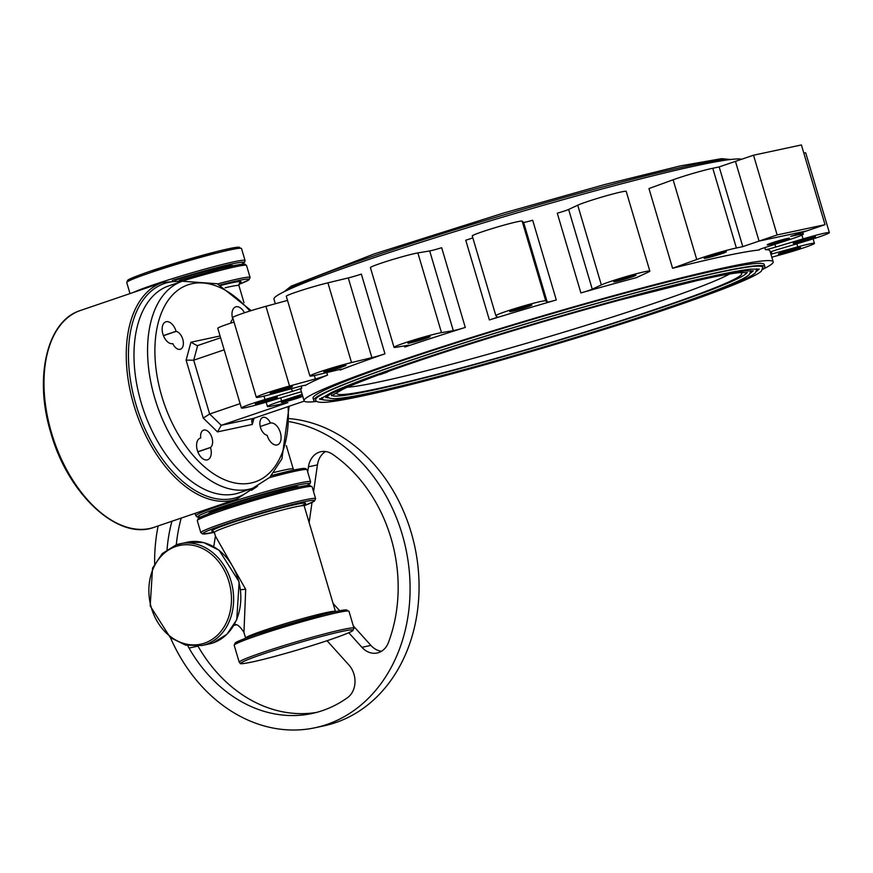 <?xml version="1.0" encoding="UTF-8"?>
<svg xmlns="http://www.w3.org/2000/svg" width="873" height="873" viewBox="0 0 873 873"><rect width="100%" height="100%" fill="white"/><g stroke="black" fill="none" stroke-linecap="round" stroke-linejoin="round"><path stroke-width="1.31" d="M730.701 159.486A235.252 13.128 163.5 0 0 372.564 256.378A235.252 13.128 163.5 0 0 283.965 291.811M380.704 374.397L378.282 375.008M382.472 373.469A42.832 25.077 71.2 0 0 383.705 373.262A42.832 25.077 71.2 0 0 385.375 372.804A42.832 25.077 71.2 0 0 387.459 371.909L388.66 371.276A42.624 24.957 71.2 0 0 388.889 371.156M762.631 269.528A235.252 13.128 163.5 0 0 764.846 266.712L764.191 264.475A235.252 13.128 163.5 0 0 637.879 289.694A235.252 13.128 163.5 0 0 403.337 360.265A235.252 13.128 163.5 0 0 313.058 398.099L313.723 400.347A235.252 13.128 163.5 0 0 317.128 401.493M764.846 266.712A235.252 13.128 163.5 0 0 638.545 291.931A235.252 13.128 163.5 0 0 404.003 362.513A235.252 13.128 163.5 0 0 313.723 400.347M405.203 362.251A233.167 13.019 163.5 0 0 315.72 399.758C315.535 401.809 318.809 402.649 325.564 402.267C333.846 401.656 347.585 399.245 366.758 395.033C437.046 379.886 581.789 338.277 672.854 307.034C706.988 295.39 731.814 286.049 747.332 279.033C754.414 275.846 759.084 273.227 761.332 271.187L762.86 267.302A233.167 13.019 163.5 0 0 637.672 292.302A233.167 13.019 163.5 0 0 405.203 362.251M323.075 399.692A229.01 12.779 -16.5 0 1 320.009 398.994M758.844 269.004A229.01 12.779 -16.5 0 1 756.651 271.263M321.69 397.695A226.925 12.669 163.5 0 0 321.711 397.979L323.697 399.998L331.336 400.467C339.411 399.867 352.779 397.521 371.44 393.428C439.828 378.686 580.654 338.2 669.264 307.809C702.47 296.471 726.631 287.392 741.734 280.56C748.619 277.461 753.17 274.908 755.363 272.911L756.869 269.08A226.925 12.669 163.5 0 0 756.738 268.829M329.197 397.892A222.757 12.429 -16.5 0 1 326.022 397.226M752.842 270.794A222.757 12.429 -16.5 0 1 750.54 273.085M327.67 395.96A220.673 12.32 163.5 0 0 327.713 396.244C327.713 398.11 330.692 398.896 336.662 398.579C343.7 398.11 355.191 396.178 371.101 392.785C435.747 379.308 577.249 338.8 665.641 308.464C697.931 297.442 721.425 288.614 736.103 281.968C742.748 278.978 747.157 276.512 749.318 274.58L750.889 270.892A220.673 12.32 163.5 0 0 750.769 270.63M746.884 272.485A216.515 12.091 -16.5 0 1 663.807 306.86A216.515 12.091 -16.5 0 1 451.254 370.938A216.515 12.091 -16.5 0 1 331.936 395.393M384.644 372.684A42.624 24.957 71.2 0 0 388.66 371.276M302.615 395.829A11.567 0.644 163.5 0 0 285.798 400.532A11.567 0.644 163.5 0 0 281.357 402.388A11.567 0.644 163.5 0 0 287.566 401.154A11.567 0.644 163.5 0 0 299.101 397.684A11.567 0.644 163.5 0 0 302.756 396.309M259.75 402.038A11.567 0.644 -16.5 0 1 271.285 398.568A11.567 0.644 -16.5 0 1 277.494 397.324A11.567 0.644 -16.5 0 1 273.063 399.19A11.567 0.644 -16.5 0 1 261.529 402.66A11.567 0.644 -16.5 0 1 255.32 403.893A11.567 0.644 -16.5 0 1 259.75 402.038M301.425 391.813A10.411 0.578 -16.5 0 0 295.03 393.581L267.705 401.744A26.026 1.451 -16.5 0 1 241.406 408.018A26.026 1.451 -16.5 0 1 251.391 403.828A26.026 1.451 -16.5 0 1 265.01 399.518L292.335 391.355L291.549 388.703M301.163 386.095L301.731 388.027A244.615 13.652 163.5 0 0 300.836 389.805L304.077 400.762A244.615 13.652 163.5 0 0 316.441 401.449M301.731 388.027A10.411 0.578 -16.5 0 1 292.335 391.355M241.406 408.018L217.792 328.303A26.026 1.451 -16.5 0 1 227.777 324.112A26.026 1.451 -16.5 0 1 234.029 322.061M274.657 391.322A11.567 0.644 -16.5 0 1 286.191 387.852A11.567 0.644 -16.5 0 1 292.4 386.608A11.567 0.644 -16.5 0 1 287.959 388.474A11.567 0.644 -16.5 0 1 276.435 391.944A11.567 0.644 -16.5 0 1 270.215 393.177A11.567 0.644 -16.5 0 1 274.657 391.322M326.786 372.575L327.528 375.084A244.615 13.652 163.5 0 0 305.255 385.495A10.411 0.578 -16.5 0 0 305.452 385.309A10.411 0.578 -16.5 0 0 298.784 386.717L272.976 393.788A26.026 1.451 -16.5 0 1 256.313 397.302A26.026 1.451 -16.5 0 1 266.298 393.112A26.026 1.451 -16.5 0 1 289.552 386.03L315.36 378.969L314.345 375.521M327.528 375.084A10.411 0.578 -16.5 0 1 315.36 378.969M256.313 397.302L232.698 317.576A26.026 1.451 -16.5 0 1 242.683 313.396A26.026 1.451 -16.5 0 1 265.938 306.314L287.512 300.41M328.248 370.01A11.567 0.644 -16.5 0 1 339.772 366.54A11.567 0.644 -16.5 0 1 345.981 365.307A11.567 0.644 -16.5 0 1 341.55 367.162A11.567 0.644 -16.5 0 1 330.016 370.632A11.567 0.644 -16.5 0 1 323.807 371.876A11.567 0.644 -16.5 0 1 328.248 370.01M340.197 370.043A10.411 0.578 -16.5 0 0 341.867 369.203A10.411 0.578 -16.5 0 0 338.56 369.748L318.187 374.648A26.026 1.451 -16.5 0 1 309.904 375.99A26.026 1.451 -16.5 0 1 319.889 371.8A26.026 1.451 -16.5 0 1 351.524 362.557L371.887 357.646L348.272 277.93A10.411 0.578 163.5 0 0 361.346 274.089L384.96 353.805A244.615 13.652 163.5 0 0 340.197 370.043L340.012 369.41M309.904 375.99L286.289 296.274A26.026 1.451 -16.5 0 1 296.274 292.084A26.026 1.451 -16.5 0 1 327.91 282.83L348.272 277.93M384.96 353.805A10.411 0.578 -16.5 0 1 371.887 357.646M782.797 252.177A11.567 0.644 -16.5 0 1 794.321 248.707A11.567 0.644 -16.5 0 1 800.53 247.474A11.567 0.644 -16.5 0 1 796.1 249.329A11.567 0.644 -16.5 0 1 784.565 252.799A11.567 0.644 -16.5 0 1 778.356 254.043A11.567 0.644 -16.5 0 1 782.797 252.177M771.285 251.62L771.972 253.934L797.78 246.863A26.026 1.451 -16.5 0 1 814.444 243.349A26.026 1.451 -16.5 0 1 781.204 254.621L771.797 257.197M771.972 253.934A10.411 0.578 -16.5 0 1 770.924 254.218M797.693 241.461A11.567 0.644 -16.5 0 1 809.227 237.991A11.567 0.644 -16.5 0 1 815.437 236.758A11.567 0.644 -16.5 0 1 810.995 238.613A11.567 0.644 -16.5 0 1 799.472 242.083A11.567 0.644 -16.5 0 1 793.262 243.327A11.567 0.644 -16.5 0 1 797.693 241.461M774.918 244.331L775.726 247.07L803.051 238.907A26.026 1.451 -16.5 0 1 829.35 232.633A26.026 1.451 -16.5 0 1 805.746 241.144L778.421 249.296A10.411 0.578 -16.5 0 0 772.976 251.02A10.411 0.578 -16.5 0 0 770.27 252.013M775.726 247.07A10.411 0.578 -16.5 0 1 765.403 249.634L764.803 247.605M763.177 269.113A244.615 13.652 163.5 0 0 773.172 261.813L769.921 250.846A244.615 13.652 163.5 0 0 765.403 249.634M803.771 152.928A26.026 1.451 -16.5 0 1 805.735 152.917L829.35 232.633M708.625 256.476A11.567 0.644 163.5 0 0 704.184 258.332A11.567 0.644 163.5 0 0 710.393 257.099A11.567 0.644 163.5 0 0 721.927 253.628A11.567 0.644 163.5 0 0 726.369 251.762A11.567 0.644 163.5 0 0 720.16 253.006A11.567 0.644 163.5 0 0 708.625 256.476M771.656 242.967A11.567 0.644 163.5 0 0 767.214 244.833A11.567 0.644 163.5 0 0 773.423 243.589A11.567 0.644 163.5 0 0 784.958 240.119A11.567 0.644 163.5 0 0 789.399 238.264A11.567 0.644 163.5 0 0 783.19 239.497A11.567 0.644 163.5 0 0 771.656 242.967M796.874 234.259L797.093 235.001L790.687 236.376L806.947 230.832L759.063 241.09L806.947 230.832L825.018 224.677L777.134 234.935L753.519 155.208L801.403 144.951L825.018 224.677M797.093 235.001A26.026 1.451 -16.5 0 1 803.302 234.139A26.026 1.451 -16.5 0 1 789.127 239.715L764.453 247.714A10.411 0.578 -16.5 0 0 762.784 248.27A10.411 0.578 -16.5 0 0 758.79 249.951A10.411 0.578 -16.5 0 0 759.237 249.984A244.615 13.652 163.5 0 0 672.581 268.273L696.741 259.51A26.026 1.451 -16.5 0 1 700.342 258.244A26.026 1.451 -16.5 0 1 736.386 248.008L742.792 246.633L759.063 241.09L735.448 161.363L759.063 241.09L777.134 234.935M672.581 268.273L648.966 188.557L673.127 179.783A26.026 1.451 -16.5 0 1 676.728 178.518A26.026 1.451 -16.5 0 1 712.772 168.282L736.386 248.008M712.772 168.282L719.177 166.907L753.519 155.208M719.177 166.907L742.792 246.633M618.215 279.917A11.567 0.644 -16.5 0 1 629.739 276.446A11.567 0.644 -16.5 0 1 635.948 275.202A11.567 0.644 -16.5 0 1 631.517 277.057A11.567 0.644 -16.5 0 1 619.983 280.528A11.567 0.644 -16.5 0 1 613.774 281.772A11.567 0.644 -16.5 0 1 618.215 279.917M568.639 209.455L577.73 205.199A26.026 1.451 -16.5 0 1 586.296 201.969A26.026 1.451 -16.5 0 1 612.246 194.155A26.026 1.451 -16.5 0 1 626.214 191.373L649.828 271.088A26.026 1.451 -16.5 0 1 648.421 272.038L636.406 277.647A244.615 13.652 163.5 0 0 580.894 292.924L557.28 213.198A10.411 0.578 163.5 0 0 568.639 209.455L592.254 289.17L601.344 284.925A26.026 1.451 -16.5 0 1 609.911 281.684A26.026 1.451 -16.5 0 1 635.86 273.882A26.026 1.451 -16.5 0 1 649.828 271.088M592.254 289.17A10.411 0.578 -16.5 0 1 580.894 292.924M514.175 309.719A11.567 0.644 -16.5 0 1 525.699 306.248A11.567 0.644 -16.5 0 1 531.919 305.015A11.567 0.644 -16.5 0 1 527.478 306.87A11.567 0.644 -16.5 0 1 515.943 310.341A11.567 0.644 -16.5 0 1 509.734 311.585A11.567 0.644 -16.5 0 1 514.175 309.719M489.371 319.944A10.411 0.578 -16.5 0 0 497.392 316.975A10.411 0.578 -16.5 0 1 497.392 316.975L495.908 315.731A26.026 1.451 -16.5 0 1 495.864 315.688A26.026 1.451 -16.5 0 1 505.86 311.497A26.026 1.451 -16.5 0 1 531.373 303.804A26.026 1.451 -16.5 0 1 545.734 300.858L547.218 302.08L523.604 222.353A10.411 0.578 163.5 0 0 532.683 220.247L556.297 299.974A244.615 13.652 163.5 0 0 489.371 319.944L465.756 240.228A10.411 0.578 163.5 0 0 472.806 237.816M472.293 236.016A26.026 1.451 -16.5 0 1 472.26 235.961A26.026 1.451 -16.5 0 1 482.245 231.782A26.026 1.451 -16.5 0 1 507.759 224.088A26.026 1.451 -16.5 0 1 522.13 221.131L523.604 222.353M556.297 299.974A10.411 0.578 -16.5 0 1 547.218 302.08M412.351 341.365A11.567 0.644 -16.5 0 1 423.885 337.895A11.567 0.644 -16.5 0 1 430.094 336.651A11.567 0.644 -16.5 0 1 425.653 338.506A11.567 0.644 -16.5 0 1 414.118 341.976A11.567 0.644 -16.5 0 1 407.909 343.22A11.567 0.644 -16.5 0 1 412.351 341.365M404.843 347.028A10.411 0.578 -16.5 0 0 409.273 345.206A10.411 0.578 -16.5 0 0 408.291 345.25L396.473 347.236A26.026 1.451 -16.5 0 1 394.029 347.334A26.026 1.451 -16.5 0 1 404.013 343.144A26.026 1.451 -16.5 0 1 441.487 332.646L453.305 330.649L429.691 250.933A10.411 0.578 163.5 0 0 441.673 247.703L465.287 327.43A244.615 13.652 163.5 0 0 404.843 347.028L404.505 345.883M394.029 347.334L370.414 267.607A26.026 1.451 -16.5 0 1 380.399 263.428A26.026 1.451 -16.5 0 1 417.872 252.919L429.691 250.933M465.287 327.43A10.411 0.578 -16.5 0 1 453.305 330.649M773.172 261.813A244.615 13.652 163.5 0 0 641.83 288.035A244.615 13.652 163.5 0 0 397.957 361.422A244.615 13.652 163.5 0 0 304.077 400.762M741.668 159.246A244.615 13.652 163.5 0 0 601.748 189.059A244.615 13.652 163.5 0 0 367.849 259.772A244.615 13.652 163.5 0 0 273.969 299.123L275.344 303.739M253.988 418.243L252.308 424.453L251.61 420.524L253.585 418.374L221.262 425.304L217.508 431.906L203.267 418.08L209.64 414.009L221.262 425.304L287.85 402.617L273.664 405.65A26.026 1.451 -16.5 0 1 267.454 406.512A26.026 1.451 -16.5 0 1 277.439 402.322A26.026 1.451 -16.5 0 1 281.619 400.936L302.156 394.28M203.267 418.08L186.102 360.134L190.936 342.227L197.254 345.686L220.596 337.764M270.455 423.045A11.447 6.7 -108.8 0 1 280.353 432.582A11.447 6.7 -108.8 0 1 277.461 444.826A11.447 6.7 -108.8 0 1 267.182 435.398A11.447 6.7 -108.8 0 1 267.149 435.3A9.363 5.489 -108.8 0 1 260.481 427.475A9.363 5.489 -108.8 0 1 262.849 417.447A9.363 5.489 -108.8 0 1 270.455 423.045L260.23 426.526M230.756 323.119A9.363 5.489 -108.8 0 1 232.775 319.234A11.447 6.7 -108.8 0 1 232.742 319.136A11.447 6.7 -108.8 0 1 235.634 306.892A11.447 6.7 -108.8 0 1 244.484 312.796M163.447 335.69L176.095 331.38A9.363 5.489 -108.8 0 1 182.981 339.99A9.363 5.489 -108.8 0 1 180.405 349.233A9.363 5.489 -108.8 0 1 172.789 343.635A11.447 6.7 -108.8 0 1 162.902 334.097A11.447 6.7 -108.8 0 1 165.794 321.842A11.447 6.7 -108.8 0 1 176.073 331.271L163.415 335.592M199.742 438.311L200.735 437.973A9.363 5.489 -108.8 0 1 203.584 430.138A9.363 5.489 -108.8 0 1 211.517 436.478A9.363 5.489 -108.8 0 1 210.48 447.434A11.447 6.7 -108.8 0 1 210.513 447.543L197.844 451.854M210.513 447.543A11.447 6.7 -108.8 0 1 207.621 459.787A11.447 6.7 -108.8 0 1 197.342 450.359A11.447 6.7 -108.8 0 1 200.233 438.115A11.447 6.7 -108.8 0 1 200.735 437.973M210.48 447.434L197.811 451.756M182.381 281.237A109.3 63.991 -108.8 0 0 154.783 398.164A109.3 63.991 -108.8 0 0 252.875 488.16L239.3 492.787A109.3 63.991 -108.8 0 1 141.197 402.791A109.3 63.991 -108.8 0 1 168.805 285.864L182.381 281.237L217.279 283.758L251.228 310.624M186.102 360.134L193.708 360.2L224.165 349.822M197.647 345.577L193.708 360.2L209.64 414.009L240.108 403.632M253.585 418.374L304.284 401.1M298.544 487.058A46.836 2.619 163.5 0 0 274.417 491.674A46.836 2.619 163.5 0 0 226.707 505.991A46.836 2.619 163.5 0 0 208.833 513.64M257.546 486.239L251.457 490.31M225.998 502.815L211.91 507.617M235.372 624.828L234.04 625.068M304.546 504.114L304.175 505.849A46.836 2.619 163.5 0 0 279.022 510.88A46.836 2.619 163.5 0 0 232.316 524.924A46.836 2.619 163.5 0 0 214.343 532.465L215.435 536.142L245.706 589.362L243.949 632.412C239.977 626.247 236.845 623.704 234.542 624.773M167.059 549.543A141.568 114.494 77.9 0 1 171.916 521.246M201.969 645.518L209.149 643.979A52.042 42.09 -102.1 0 0 213.012 642.921A52.042 42.09 -102.1 0 0 238.842 581.865A52.042 42.09 -102.1 0 0 187.346 542.198L176.248 544.817L162.313 553.526L152.557 568.094L150.178 605.917L170.268 637.541L185.709 645.169L201.969 645.518A52.042 42.09 77.9 0 0 205.821 644.46A52.042 42.09 77.9 0 0 231.661 583.404A52.042 42.09 77.9 0 0 180.165 543.737A52.042 42.09 77.9 0 0 176.302 544.807A141.568 114.494 77.9 0 1 181.235 518.06M327.037 640.717L348.862 664.931A20.821 16.838 77.9 0 1 347.563 697.636A141.568 114.494 77.9 0 1 322.497 710.6A141.568 114.494 77.9 0 1 311.999 713.503A141.568 114.494 77.9 0 1 189.005 648.039A20.821 16.838 77.9 0 1 187.804 645.627M316.473 712.433A141.568 114.494 77.9 0 1 197.996 646.14M307.711 471.987L308.453 466.826A20.821 16.838 77.9 0 1 320.882 451.723A20.821 16.838 77.9 0 1 332.635 454.32A141.568 114.494 77.9 0 1 388.398 642.572A20.821 16.838 77.9 0 1 378.707 652.567A20.821 16.838 77.9 0 1 377.158 652.993A20.821 16.838 77.9 0 1 361.913 647.319L348.774 632.739M361.913 647.319L370.894 645.398L353.292 625.854M339.684 610.762L333.071 603.418M370.894 645.398A20.821 16.838 -102.1 0 0 381.49 651.269M325.531 451.537A20.821 16.838 -102.1 0 0 317.434 464.905L308.453 466.826M309.129 522.6L312.032 502.444M313.571 491.761L317.434 464.905M289.509 421.714A156.136 126.279 77.9 0 1 408.673 565.54A156.136 126.279 77.9 0 1 326.633 724.557A156.136 126.279 77.9 0 1 315.055 727.755A156.136 126.279 77.9 0 1 170.453 637.683M289.574 418.625A156.136 126.279 77.9 0 1 416.912 558.218A156.136 126.279 77.9 0 1 335.603 722.626A156.136 126.279 77.9 0 1 324.036 725.834L315.055 727.755M154.63 563.805A156.136 126.279 77.9 0 1 158.133 525.939M233.015 265.839A46.836 2.619 163.5 0 0 175.004 280.266M739.638 272.616A211.113 11.786 -16.5 0 1 660.697 307.525A211.113 11.786 -16.5 0 1 438.824 373.862A211.113 11.786 -16.5 0 1 338.08 391.562M347.356 387.219A204.893 11.436 163.5 0 0 655.503 302.833A204.893 11.436 163.5 0 0 729.501 274.024M263.995 396.102L265.01 399.518M265.938 306.314L289.552 386.03M327.91 282.83L351.524 362.557M796.874 243.785L797.78 246.863M801.916 235.077L803.051 238.907M673.127 179.783L696.741 259.51M577.73 205.199L601.344 284.925M522.13 221.131L545.734 300.858M417.872 252.919L441.487 332.646M280.713 397.859L281.619 400.936M252.308 424.453L217.508 431.906M190.936 342.227L220.072 335.985M249.896 311.039A104.094 60.946 71.2 0 0 173.945 293.557A104.094 60.946 71.2 0 0 161.767 396.156A104.094 60.946 71.2 0 0 239.889 483.675A104.094 60.946 71.2 0 0 288.057 406.632M306.969 485.497A58.295 3.252 163.5 0 0 285.962 487.92A58.295 3.252 163.5 0 0 220.127 507.409A58.295 3.252 163.5 0 0 200.91 516.914M200.845 516.947L197.167 516.991L195.814 515.725A59.855 3.339 -16.5 0 1 218.785 506.1A59.855 3.339 -16.5 0 1 278.465 488.149A59.855 3.339 -16.5 0 1 310.592 481.732L307.056 469.772L305.637 468.495L293.044 470.231L271.448 475.599A58.295 3.252 -16.5 0 1 304.339 469.565M307.056 469.772A59.855 3.339 163.5 0 0 269.517 477.64M181.377 281.586A112.944 66.119 71.2 0 0 135.904 404.33A112.944 66.119 71.2 0 0 251.871 488.498M154.314 527.237C118.433 541.151 68.039 494.478 50.94 433.204C33.741 377.791 46.935 320.653 80.458 310.472A114.505 67.035 71.2 0 0 51.54 432.953A114.505 67.035 71.2 0 0 154.314 527.237L236.583 499.203A114.505 67.035 -108.8 0 1 133.809 404.93A114.505 67.035 -108.8 0 1 162.727 282.437L183.603 280.844M179.489 280.364A58.295 3.252 -16.5 0 1 243.829 265.283M179.478 280.364L220.814 268.731L236.899 265.032L245.149 264.213L246.546 265.49A59.855 3.339 163.5 0 0 183.188 280.779M217.672 283.932A59.855 3.339 -16.5 0 1 250.082 277.45L246.546 265.49M238.842 284.402A58.295 3.252 163.5 0 0 220.018 285.024M220.782 285.406A49.968 2.794 -16.5 0 1 239.409 283.038M239.649 282.797L238.94 285.624A46.836 2.619 163.5 0 0 225.114 287.784M274.046 472.457A46.836 2.619 -16.5 0 1 293.252 468.987L293.83 470.056M220.716 509.396A58.295 3.252 -16.5 0 1 283.343 490.724A58.295 3.252 -16.5 0 1 309.358 486.512M220.258 511.087A59.855 3.339 163.5 0 0 197.298 520.712L198.258 518.431C198.662 518.115 199.164 516.892 220.662 509.417L286.344 489.96C305.212 485.333 305.877 485.661 308.573 485.333L312.076 486.708A59.855 3.339 163.5 0 0 279.938 493.125A59.855 3.339 163.5 0 0 220.258 511.087M197.298 520.712L200.834 532.672A59.855 3.339 -16.5 0 1 223.804 523.047A59.855 3.339 -16.5 0 1 283.474 505.085A59.855 3.339 -16.5 0 1 315.611 498.669L312.076 486.708M315.611 498.669L314.411 501.124L304.142 505.718A58.295 3.252 163.5 0 0 297.748 503.197A58.295 3.252 163.5 0 0 225.147 524.346A58.295 3.252 163.5 0 0 214.3 532.323L202.885 534.058L200.834 532.672M213.318 531.286A48.921 2.728 -16.5 0 1 230.537 523.189A48.921 2.728 -16.5 0 1 288.199 506.231A48.921 2.728 -16.5 0 1 301.24 505.794M245.673 638.218L245.629 638.087A46.836 2.619 -16.5 0 1 263.613 630.557A46.836 2.619 -16.5 0 1 310.308 616.502A46.836 2.619 -16.5 0 1 335.461 611.482L304.175 505.849M263.515 653.888A58.295 3.252 163.5 0 0 252.308 661.952A58.295 3.252 163.5 0 0 330.561 639.527A58.295 3.252 163.5 0 0 341.769 631.474A58.295 3.252 163.5 0 0 263.515 653.888M353.991 628.222L352.79 630.666C352.517 630.83 352.321 631.954 330.627 639.516C307.482 647.45 270.695 658.024 253.006 661.81C234.684 665.575 242.192 662.76 239.213 662.214A59.855 3.339 -16.5 0 1 262.184 652.589A59.855 3.339 -16.5 0 1 321.853 634.627A59.855 3.339 -16.5 0 1 353.991 628.222L348.971 611.275A59.855 3.339 163.5 0 0 316.834 617.691A59.855 3.339 163.5 0 0 257.164 635.653A59.855 3.339 163.5 0 0 234.193 645.278L235.153 642.997C235.557 642.67 236.07 641.459 257.557 633.973L323.239 614.527C342.118 609.9 342.773 610.227 345.468 609.9L348.971 611.275M257.611 633.962A58.295 3.252 -16.5 0 1 320.238 615.29A58.295 3.252 -16.5 0 1 346.254 611.078M240.632 589.712A12.495 1.266 172.6 0 1 245.706 589.362M175.855 546.487A50.481 40.835 -102.1 0 0 151.422 608.023A50.481 40.835 -102.1 0 0 204.478 643.15A50.481 40.835 -102.1 0 0 228.912 581.625A50.481 40.835 -102.1 0 0 175.855 546.487M197.811 646.151L189.005 648.039M150.167 271.23A58.295 3.252 -16.5 0 1 212.794 252.559A58.295 3.252 -16.5 0 1 238.809 248.347M241.526 248.543A59.855 3.339 163.5 0 0 209.389 254.96A59.855 3.339 163.5 0 0 149.719 272.922A59.855 3.339 163.5 0 0 126.749 282.546L127.709 280.266C128.113 279.949 128.626 278.727 150.112 271.252L215.795 251.795C234.673 247.168 235.328 247.496 238.023 247.168L241.526 248.543L245.062 260.503A59.855 3.339 -16.5 0 0 212.936 266.92A59.855 3.339 -16.5 0 0 153.255 284.882A59.855 3.339 -16.5 0 0 133.122 292.52M241.439 264.279A58.295 3.252 163.5 0 0 227.984 264.846A58.295 3.252 163.5 0 0 172.276 280.419M730.014 159.443L721.578 158.668L680.373 165.892L604.836 184.519L503.808 212.968L374.288 253.901L291.167 286.158L284.511 291.396M380.639 374.419L385.375 372.804M319.714 398.568L319.693 399.365L331.489 392.501C346.559 385.528 371.756 376.023 407.069 363.965C494.969 333.824 633.492 293.786 705.646 277.669C726.565 272.933 741.712 270.095 751.064 269.146L759.314 269.135M325.673 397.608L327.462 396.102C331.489 393.341 340.426 389.205 354.263 383.673L410.659 363.201C496.18 333.868 630.961 294.921 701.161 279.229C721.524 274.624 736.245 271.863 745.346 270.936L753.344 270.936M331.675 394.989L331.62 395.753L343.329 389.031C357.679 382.45 381.315 373.546 414.217 362.317C471.824 342.642 552.816 318.11 619.59 300.105L696.643 280.691C716.438 276.206 730.756 273.522 739.595 272.627L747.343 272.605M813.112 238.875L814.444 243.349M802.745 232.262L803.302 234.139M472.26 235.961L495.864 315.688M266.178 402.191L267.454 406.512M252.875 488.16L269.812 477.345L281.903 458.882L289.159 406.261M307.045 485.486L310.122 483.555L310.592 481.732M195.814 515.725L195.105 513.335M238.842 284.412L248.914 279.884L250.082 277.45M236.583 499.203L254.087 487.723M80.458 310.472L162.727 282.437M238.94 285.624L243.993 302.702M286.333 445.623L293.252 468.987M214.343 532.465L213.077 531.21M239.213 662.214L234.193 645.278M245.629 638.087L243.949 632.412M215.435 536.142L213.721 546.651M187.346 542.198L203.605 542.559L219.047 550.186L239.137 581.811L236.758 619.623L227.002 634.202L213.067 642.899L209.149 643.979M233.855 625.384L235.972 624.926M126.749 282.546L130.012 293.579M241.515 264.268L244.593 262.337L245.062 260.503"/></g></svg>
